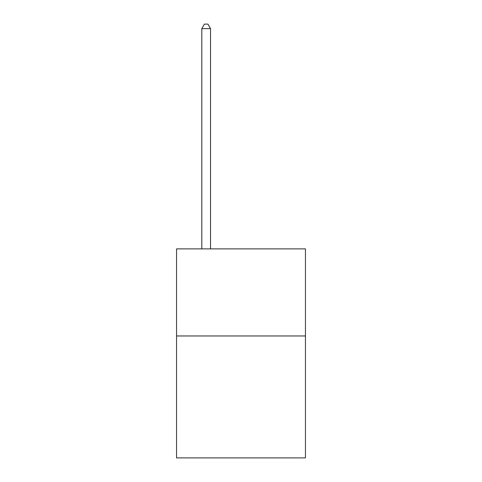 <?xml version="1.0" encoding="UTF-8"?>
<svg xmlns="http://www.w3.org/2000/svg" width="482" height="482" viewBox="0 0 482 482"><rect width="100%" height="100%" fill="white"/><g stroke="black" fill="none" stroke-linecap="round" stroke-linejoin="round"><path stroke-width="0.72" d="M305.449 335.966L305.449 457.9L176.551 457.9L176.551 248.875L305.449 248.875L305.449 335.966L176.551 335.966M210.52 248.875L210.52 28.631L201.807 28.631L201.807 248.875M201.807 28.631L204.422 24.1L207.905 24.1L210.52 28.631"/></g></svg>
